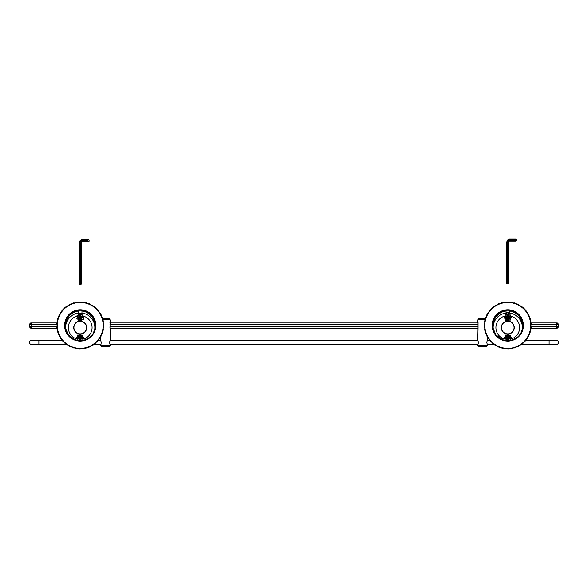 <?xml version="1.0" encoding="UTF-8"?>
<svg xmlns="http://www.w3.org/2000/svg" width="588" height="588" viewBox="0 0 588 588"><rect width="100%" height="100%" fill="white"/><g stroke="black" fill="none" stroke-linecap="round" stroke-linejoin="round"><path stroke-width="0.88" d="M56.962 322.944L30.701 322.944L29.4 324.253L31.135 324.253L31.135 326.854L57.33 326.854A22.939 22.939 0 0 1 102.452 319.718A22.939 22.939 0 0 1 59.476 335.189A22.939 22.939 0 0 1 57.337 326.862L56.86 327.413A23.461 23.461 0 0 0 56.896 327.854L57.477 328.302L57.029 328.876A23.461 23.461 0 0 0 57.095 329.309L57.697 329.721L57.293 330.324A23.461 23.461 0 0 0 57.389 330.757L58.014 331.132L57.646 331.757A23.461 23.461 0 0 0 57.764 332.183L58.418 332.514L58.087 333.161A23.461 23.461 0 0 0 58.234 333.58L58.903 333.866L58.616 334.535A23.461 23.461 0 0 0 58.793 334.947L59.476 335.189L59.234 335.88A23.461 23.461 0 0 0 59.432 336.27L60.13 336.476L59.925 337.174A23.461 23.461 0 0 0 60.152 337.556L60.865 337.718L60.704 338.431A23.461 23.461 0 0 0 60.954 338.791L61.674 338.909L61.564 339.629A23.461 23.461 0 0 0 61.836 339.982L62.556 340.048L62.49 340.775A23.461 23.461 0 0 0 62.784 341.106L63.511 341.128L63.489 341.856A23.461 23.461 0 0 0 63.798 342.172L64.533 342.15L64.555 342.877A23.461 23.461 0 0 0 64.886 343.171L65.613 343.098L65.68 343.826A23.461 23.461 0 0 0 66.032 344.098L66.753 343.987L66.863 344.708A23.461 23.461 0 0 0 67.23 344.95L67.943 344.796L68.098 345.509A23.461 23.461 0 0 0 68.48 345.729L69.186 345.531L69.384 346.229A23.461 23.461 0 0 0 69.781 346.428L70.464 346.185L70.714 346.869A23.461 23.461 0 0 0 71.119 347.045L71.787 346.751L72.081 347.42A23.461 23.461 0 0 0 72.493 347.574L73.147 347.243L73.478 347.89A23.461 23.461 0 0 0 73.904 348.015L74.529 347.648L74.904 348.272A23.461 23.461 0 0 0 75.33 348.368L75.933 347.956L76.344 348.559A23.461 23.461 0 0 0 76.785 348.633L77.359 348.184L77.807 348.757A23.461 23.461 0 0 0 78.248 348.802L78.792 348.316L79.277 348.868A23.461 23.461 0 0 0 79.718 348.882L80.233 348.368L80.747 348.882A23.461 23.461 0 0 0 81.195 348.868L81.673 348.316L82.224 348.802A23.461 23.461 0 0 0 82.665 348.757L83.106 348.184L83.687 348.633A23.461 23.461 0 0 0 84.121 348.559L84.532 347.956L85.135 348.368A23.461 23.461 0 0 0 85.569 348.272L85.936 347.648L86.568 348.015A23.461 23.461 0 0 0 86.995 347.89L87.325 347.243L87.972 347.574A23.461 23.461 0 0 0 88.391 347.42L88.678 346.751L89.347 347.045A23.461 23.461 0 0 0 89.758 346.869L90.001 346.185L90.692 346.428A23.461 23.461 0 0 0 91.081 346.229L91.287 345.531L91.985 345.729A23.461 23.461 0 0 0 92.367 345.509L92.529 344.796L93.242 344.95A23.461 23.461 0 0 0 93.602 344.708L93.72 343.987L94.44 344.098A23.461 23.461 0 0 0 94.786 343.826L94.859 343.098L95.587 343.171A23.461 23.461 0 0 0 95.918 342.877L95.94 342.15L96.667 342.172A23.461 23.461 0 0 0 96.983 341.856L96.961 341.128L97.689 341.106A23.461 23.461 0 0 0 97.983 340.775L97.909 340.048L98.637 339.982A23.461 23.461 0 0 0 98.909 339.629L98.791 338.909L99.512 338.791A23.461 23.461 0 0 0 99.762 338.431L99.607 337.718L100.313 337.556A23.461 23.461 0 0 0 100.541 337.174L100.335 336.476L101.04 336.27A23.461 23.461 0 0 0 101.239 335.88L100.989 335.189L101.68 334.947A23.461 23.461 0 0 0 101.856 334.535L101.562 333.866L102.231 333.58A23.461 23.461 0 0 0 102.386 333.161L102.055 332.514L102.702 332.183A23.461 23.461 0 0 0 102.826 331.757L102.452 331.132L103.084 330.757A23.461 23.461 0 0 0 103.179 330.324L102.768 329.721L103.37 329.309A23.461 23.461 0 0 0 103.444 328.876L102.996 328.302L103.569 327.854A23.461 23.461 0 0 0 103.613 327.413L103.128 326.862L103.679 326.384A23.461 23.461 0 0 0 103.694 325.943L103.172 325.421L103.694 324.907A23.461 23.461 0 0 0 103.679 324.466L103.128 323.981L103.613 323.437A23.461 23.461 0 0 0 103.569 322.996L102.996 322.547L103.444 321.974A23.461 23.461 0 0 0 103.37 321.533L102.768 321.129L103.179 320.519A23.461 23.461 0 0 0 103.084 320.092L102.452 319.718L102.826 319.093A23.461 23.461 0 0 0 102.702 318.667L102.055 318.336L102.386 317.689A23.461 23.461 0 0 0 102.231 317.27L101.562 316.976L101.856 316.307A23.461 23.461 0 0 0 101.68 315.903L100.989 315.653L101.239 314.97A23.461 23.461 0 0 0 101.04 314.573L100.335 314.374L100.541 313.669A23.461 23.461 0 0 0 100.313 313.294L99.607 313.132L99.762 312.419A23.461 23.461 0 0 0 99.512 312.052L98.791 311.941L98.909 311.221A23.461 23.461 0 0 0 98.637 310.868L97.909 310.802L97.983 310.074A23.461 23.461 0 0 0 97.689 309.744L96.961 309.722L96.983 308.994A23.461 23.461 0 0 0 96.667 308.678L95.94 308.7L95.918 307.972A23.461 23.461 0 0 0 95.587 307.678L94.859 307.752L94.786 307.024A23.461 23.461 0 0 0 94.44 306.752L93.72 306.863L93.602 306.142A23.461 23.461 0 0 0 93.242 305.892L92.529 306.054L92.367 305.341A23.461 23.461 0 0 0 91.985 305.121L91.287 305.319L91.081 304.621A23.461 23.461 0 0 0 90.692 304.422L90.001 304.665L89.758 303.981A23.461 23.461 0 0 0 89.347 303.805L88.678 304.092L88.391 303.423A23.461 23.461 0 0 0 87.972 303.276L87.325 303.606L86.995 302.96A23.461 23.461 0 0 0 86.568 302.835L85.936 303.202L85.569 302.577A23.461 23.461 0 0 0 85.135 302.482L84.532 302.894L84.121 302.283A23.461 23.461 0 0 0 83.687 302.217L83.106 302.666L82.665 302.085A23.461 23.461 0 0 0 82.224 302.048L81.673 302.526L81.195 301.982L80.233 302.482L79.277 301.982L78.792 302.526L78.248 302.048A23.461 23.461 0 0 0 77.807 302.085L77.359 302.666L76.785 302.217A23.461 23.461 0 0 0 76.344 302.283L75.933 302.894L75.33 302.482A23.461 23.461 0 0 0 74.904 302.577L74.529 303.202L73.904 302.835A23.461 23.461 0 0 0 73.478 302.96L73.147 303.606L72.493 303.276A23.461 23.461 0 0 0 72.081 303.423L71.787 304.092L71.119 303.805A23.461 23.461 0 0 0 70.714 303.981L70.464 304.665L69.781 304.422A23.461 23.461 0 0 0 69.384 304.621L69.186 305.319L68.48 305.121A23.461 23.461 0 0 0 68.098 305.341L67.943 306.054L67.23 305.892A23.461 23.461 0 0 0 66.863 306.142L66.753 306.863L66.032 306.752A23.461 23.461 0 0 0 65.68 307.024L65.613 307.752L64.886 307.678A23.461 23.461 0 0 0 64.555 307.972L64.533 308.7L63.798 308.678A23.461 23.461 0 0 0 63.489 308.994L63.511 309.722L62.784 309.744A23.461 23.461 0 0 0 62.49 310.074L62.556 310.802L61.836 310.868A23.461 23.461 0 0 0 61.564 311.221L61.674 311.941L60.954 312.052A23.461 23.461 0 0 0 60.704 312.419L60.865 313.132L60.152 313.294A23.461 23.461 0 0 0 59.925 313.669L60.13 314.374L59.432 314.573A23.461 23.461 0 0 0 59.234 314.97L59.476 315.653L58.793 315.903A23.461 23.461 0 0 0 58.616 316.307L58.903 316.976L58.234 317.27A23.461 23.461 0 0 0 58.087 317.689L58.418 318.336L57.764 318.667A23.461 23.461 0 0 0 57.646 319.093L58.014 319.718L57.389 320.092A23.461 23.461 0 0 0 57.293 320.519L57.697 321.129L57.095 321.533A23.461 23.461 0 0 0 57.029 321.974L57.477 322.547L56.896 322.996A23.461 23.461 0 0 0 56.86 323.437L57.337 323.981L56.793 324.466A23.461 23.461 0 0 0 56.779 324.907L57.293 325.421L56.779 325.943A23.461 23.461 0 0 0 56.793 326.384L57.337 326.862M531.038 322.944L557.299 322.944L558.6 324.253L530.964 324.253M478.022 324.253L109.978 324.253M57.036 324.253L31.135 324.253L31.135 322.944M109.978 322.944L478.022 322.944M109.978 326.854L478.022 326.854M530.663 326.862L531.207 326.384A23.461 23.461 0 0 0 531.221 325.943L530.707 325.421L531.221 324.907A23.461 23.461 0 0 0 531.207 324.466L530.663 323.981L531.14 323.437A23.461 23.461 0 0 0 531.104 322.996L530.523 322.547L530.971 321.974A23.461 23.461 0 0 0 530.905 321.533L530.303 321.129L530.707 320.519A23.461 23.461 0 0 0 530.611 320.092L529.986 319.718L530.354 319.093A23.461 23.461 0 0 0 530.236 318.667L529.582 318.336L529.913 317.689A23.461 23.461 0 0 0 529.766 317.27L529.097 316.976L529.384 316.307A23.461 23.461 0 0 0 529.207 315.903L528.524 315.653L528.766 314.97A23.461 23.461 0 0 0 528.568 314.573L527.87 314.374L528.075 313.669A23.461 23.461 0 0 0 527.848 313.294L527.135 313.132L527.296 312.419A23.461 23.461 0 0 0 527.046 312.052L526.326 311.941L526.436 311.221A23.461 23.461 0 0 0 526.164 310.868L525.444 310.802L525.51 310.074A23.461 23.461 0 0 0 525.216 309.744L524.489 309.722L524.511 308.994A23.461 23.461 0 0 0 524.202 308.678L523.467 308.7L523.445 307.972A23.461 23.461 0 0 0 523.114 307.678L522.387 307.752L522.32 307.024A23.461 23.461 0 0 0 521.968 306.752L521.247 306.863L521.137 306.142A23.461 23.461 0 0 0 520.77 305.892L520.057 306.054L519.902 305.341A23.461 23.461 0 0 0 519.52 305.121L518.814 305.319L518.616 304.621A23.461 23.461 0 0 0 518.219 304.422L517.536 304.665L517.286 303.981A23.461 23.461 0 0 0 516.881 303.805L516.213 304.092L515.919 303.423A23.461 23.461 0 0 0 515.507 303.276L514.853 303.606L514.522 302.96A23.461 23.461 0 0 0 514.096 302.835L513.471 303.202L513.096 302.577A23.461 23.461 0 0 0 512.67 302.482L512.067 302.894L511.656 302.283A23.461 23.461 0 0 0 511.215 302.217L510.641 302.666L510.193 302.085A23.461 23.461 0 0 0 509.752 302.048L509.208 302.526L508.723 301.982L507.767 302.482L506.805 301.982L506.327 302.526L505.776 302.048A23.461 23.461 0 0 0 505.335 302.085L504.894 302.666L504.313 302.217A23.461 23.461 0 0 0 503.879 302.283L503.468 302.894L502.865 302.482A23.461 23.461 0 0 0 502.431 302.577L502.064 303.202L501.432 302.835A23.461 23.461 0 0 0 501.005 302.96L500.675 303.606L500.028 303.276A23.461 23.461 0 0 0 499.609 303.423L499.322 304.092L498.653 303.805A23.461 23.461 0 0 0 498.242 303.981L497.999 304.665L497.308 304.422A23.461 23.461 0 0 0 496.919 304.621L496.713 305.319L496.015 305.121A23.461 23.461 0 0 0 495.633 305.341L495.471 306.054L494.758 305.892A23.461 23.461 0 0 0 494.398 306.142L494.28 306.863L493.56 306.752A23.461 23.461 0 0 0 493.214 307.024L493.141 307.752L492.413 307.678A23.461 23.461 0 0 0 492.082 307.972L492.06 308.7L491.333 308.678A23.461 23.461 0 0 0 491.017 308.994L491.039 309.722L490.311 309.744A23.461 23.461 0 0 0 490.017 310.074L490.091 310.802L489.363 310.868A23.461 23.461 0 0 0 489.091 311.221L489.209 311.941L488.488 312.052A23.461 23.461 0 0 0 488.238 312.419L488.393 313.132L487.687 313.294A23.461 23.461 0 0 0 487.459 313.669L487.665 314.374L486.96 314.573A23.461 23.461 0 0 0 486.761 314.97L487.011 315.653L486.32 315.903A23.461 23.461 0 0 0 486.144 316.307L486.438 316.976L485.769 317.27A23.461 23.461 0 0 0 485.615 317.689L485.945 318.336L485.298 318.667A23.461 23.461 0 0 0 485.173 319.093L485.548 319.718L484.916 320.092A23.461 23.461 0 0 0 484.821 320.519L485.232 321.129L484.63 321.533A23.461 23.461 0 0 0 484.556 321.974L485.004 322.547L484.431 322.996A23.461 23.461 0 0 0 484.387 323.437L484.872 323.981L484.321 324.466A23.461 23.461 0 0 0 484.306 324.907L484.828 325.421L484.306 325.943A23.461 23.461 0 0 0 484.321 326.384L484.872 326.862L484.387 327.413A23.461 23.461 0 0 0 484.431 327.854L485.004 328.302L484.556 328.876A23.461 23.461 0 0 0 484.63 329.309L485.232 329.721L484.821 330.324A23.461 23.461 0 0 0 484.916 330.757L485.548 331.132L485.173 331.757A23.461 23.461 0 0 0 485.298 332.183L485.945 332.514L485.615 333.161A23.461 23.461 0 0 0 485.769 333.58L486.438 333.866L486.144 334.535A23.461 23.461 0 0 0 486.32 334.947L487.011 335.189L486.761 335.88A23.461 23.461 0 0 0 486.96 336.27L487.665 336.476L487.459 337.174A23.461 23.461 0 0 0 487.687 337.556L488.393 337.718L488.238 338.431A23.461 23.461 0 0 0 488.488 338.791L489.209 338.909L489.091 339.629A23.461 23.461 0 0 0 489.363 339.982L490.091 340.048L490.017 340.775A23.461 23.461 0 0 0 490.311 341.106L491.039 341.128L491.017 341.856A23.461 23.461 0 0 0 491.333 342.172L492.06 342.15L492.082 342.877A23.461 23.461 0 0 0 492.413 343.171L493.141 343.098L493.214 343.826A23.461 23.461 0 0 0 493.56 344.098L494.28 343.987L494.398 344.708A23.461 23.461 0 0 0 494.758 344.95L495.471 344.796L495.633 345.509A23.461 23.461 0 0 0 496.015 345.729L496.713 345.531L496.919 346.229A23.461 23.461 0 0 0 497.308 346.428L497.999 346.185L498.242 346.869A23.461 23.461 0 0 0 498.653 347.045L499.322 346.751L499.609 347.42A23.461 23.461 0 0 0 500.028 347.574L500.675 347.243L501.005 347.89A23.461 23.461 0 0 0 501.432 348.015L502.064 347.648L502.431 348.272A23.461 23.461 0 0 0 502.865 348.368L503.468 347.956L503.879 348.559A23.461 23.461 0 0 0 504.313 348.633L504.894 348.184L505.335 348.757A23.461 23.461 0 0 0 505.776 348.802L506.327 348.316L506.805 348.868A23.461 23.461 0 0 0 507.253 348.882L507.767 348.368L508.282 348.882A23.461 23.461 0 0 0 508.723 348.868L509.208 348.316L509.752 348.802A23.461 23.461 0 0 0 510.193 348.757L510.641 348.184L511.215 348.633A23.461 23.461 0 0 0 511.656 348.559L512.067 347.956L512.67 348.368A23.461 23.461 0 0 0 513.096 348.272L513.471 347.648L514.096 348.015A23.461 23.461 0 0 0 514.522 347.89L514.853 347.243L515.507 347.574A23.461 23.461 0 0 0 515.919 347.42L516.213 346.751L516.881 347.045A23.461 23.461 0 0 0 517.286 346.869L517.536 346.185L518.219 346.428A23.461 23.461 0 0 0 518.616 346.229L518.814 345.531L519.52 345.729A23.461 23.461 0 0 0 519.902 345.509L520.057 344.796L520.77 344.95A23.461 23.461 0 0 0 521.137 344.708L521.247 343.987L521.968 344.098A23.461 23.461 0 0 0 522.32 343.826L522.387 343.098L523.114 343.171A23.461 23.461 0 0 0 523.445 342.877L523.467 342.15L524.202 342.172A23.461 23.461 0 0 0 524.511 341.856L524.489 341.128L525.216 341.106A23.461 23.461 0 0 0 525.51 340.775L525.444 340.048L526.164 339.982A23.461 23.461 0 0 0 526.436 339.629L526.326 338.909L527.046 338.791A23.461 23.461 0 0 0 527.296 338.431L527.135 337.718L527.848 337.556A23.461 23.461 0 0 0 528.075 337.174L527.87 336.476L528.568 336.27A23.461 23.461 0 0 0 528.766 335.88L528.524 335.189L529.207 334.947A23.461 23.461 0 0 0 529.384 334.535L529.097 333.866L529.766 333.58A23.461 23.461 0 0 0 529.913 333.161L529.582 332.514L530.236 332.183A23.461 23.461 0 0 0 530.354 331.757L529.986 331.132L530.611 330.757A23.461 23.461 0 0 0 530.707 330.324L530.303 329.721L530.905 329.309A23.461 23.461 0 0 0 530.971 328.876L530.523 328.302L531.104 327.854A23.461 23.461 0 0 0 531.14 327.413L530.663 326.862A22.939 22.939 0 0 1 485.004 328.302A22.939 22.939 0 0 1 529.582 318.336A22.939 22.939 0 0 1 530.663 326.862L558.6 326.854L558.6 324.253M57.293 328.163L30.701 328.163L29.4 326.854L29.4 324.253M29.4 326.854L31.135 326.854L31.135 328.163M558.6 326.854L557.299 328.163L530.707 328.163M478.022 322.511L478.022 328.163L109.978 328.163L110.213 319.909L102.768 319.909M62.534 340.327L38.874 340.327L38.874 344.494L31.576 344.494L66.834 344.494M93.639 344.494L100.702 344.605M110.118 344.494L477.831 344.605M31.576 344.494A2.087 2.087 0 0 1 29.488 342.414A2.087 2.087 0 0 1 31.576 340.327A2.087 2.087 0 0 0 29.488 342.414A2.087 2.087 0 0 0 31.576 344.494A2.087 2.087 0 0 1 29.488 342.414A2.087 2.087 0 0 1 31.576 340.327L38.874 340.327M556.424 344.494A2.087 2.087 0 0 0 558.512 342.414A2.087 2.087 0 0 0 556.424 340.327A2.087 2.087 0 0 1 558.512 342.414A2.087 2.087 0 0 1 556.424 344.494A2.087 2.087 0 0 0 558.512 342.414A2.087 2.087 0 0 0 556.424 340.327L549.126 340.327L549.126 344.494L556.424 344.494M487.246 344.494L494.361 344.494M521.166 344.494L549.126 344.494M81.975 311.015A14.509 14.509 0 0 1 93.529 319.607C95.058 322.621 95.66 325.149 95.337 327.185A15.207 15.207 0 0 0 81.975 310.317L81.975 313.308L78.498 313.308L78.498 310.317A15.207 15.207 0 0 0 65.128 327.185C64.79 325.238 65.393 322.709 66.944 319.607A14.509 14.509 0 0 1 78.498 311.015M65.128 327.185L68.326 334.881L75.161 339.761L79.277 340.599A15.207 15.207 0 0 1 67.23 317.549A15.207 15.207 0 0 1 93.242 317.549A15.207 15.207 0 0 1 81.188 340.599L85.311 339.761L89.773 337.269M95.337 327.185L93.455 332.94M81.041 341.047A15.641 15.641 0 0 0 93.646 317.373A15.641 15.641 0 0 0 66.826 317.373A15.641 15.641 0 0 0 79.424 341.047M81.195 301.982A23.461 23.461 0 0 0 80.747 301.967M79.718 301.967A23.461 23.461 0 0 0 79.277 301.982M109.17 346.582L101.695 346.582L109.17 346.582L101.695 346.582L109.17 346.582L110.169 344.605M110.037 345.457L100.827 345.457L110.037 345.457L100.827 345.457L101.283 342.414L100.702 340.217M100.658 340.136L100.658 336.387L100.754 340.327L97.939 340.327M109.17 318.6L102.577 318.6L109.17 318.6L109.346 319.299L102.702 319.299M101.695 346.582L101.092 345.457L109.78 345.457L101.092 345.457L101.526 345.891L109.346 345.891L109.346 346.413L101.695 346.582M478.22 345.457L478.654 345.891L486.474 345.891L486.908 345.457L478.22 345.457L478.83 346.582L486.305 346.582L478.83 346.582L486.305 346.582L478.83 346.582L486.305 346.582L486.908 345.457L477.963 345.457L487.173 345.457L487.298 344.605M110.169 340.217L477.831 340.217M477.787 322.511L477.963 319.732L485.232 319.909M485.298 319.299L478.654 319.299L478.22 319.732L478.83 318.6L485.262 318.777M487.173 345.457L477.787 345.281L487.173 345.457L477.787 345.281L478.411 342.414L477.787 340.129L478.022 328.163M110.213 340.129L110.213 328.163L110.213 340.136L109.588 342.407L110.213 345.281L100.658 345.281L100.658 344.693M110.213 319.909L109.978 322.511M109.78 319.732L109.346 318.777L102.738 318.777M487.342 336.387L487.342 340.136L486.717 342.407L487.342 344.693M490.061 340.327L487.298 340.217M79.446 315.741A11.885 11.885 0 0 0 79.424 315.741L78.197 317.373L77.528 317.571L76.984 315.763L79.681 314.778L79.924 315.594A1.94 1.94 0 0 0 79.424 315.749M77.094 316.138A11.885 11.885 0 0 0 77.631 339.188M82.842 339.188A11.885 11.885 0 0 0 83.452 316.16M73.757 327.597A6.475 6.475 0 0 0 83.474 333.205A6.475 6.475 0 0 0 83.474 321.989A6.475 6.475 0 0 0 73.757 327.597M78.498 313.059A14.641 14.641 0 0 0 65.863 330.39M94.609 330.39A14.641 14.641 0 0 0 81.975 313.059M73.934 327.597A6.299 6.299 0 0 1 83.386 322.143A6.299 6.299 0 0 1 83.386 333.051A6.299 6.299 0 0 1 73.934 327.597M82.452 315.844L83.408 316.013L83.709 317.013L83.004 317.674M82.445 316.572L82.974 316.961L82.151 317.211A1.94 1.94 0 0 0 82.004 316.712L82.342 316.293M81.908 319.747L81.739 320.695L80.74 320.997L80.078 320.298M81.078 319.402L81.291 320.1L80.791 320.254L80.541 319.438A1.94 1.94 0 0 0 81.041 319.284L82.474 317.513M78.013 319.188L77.057 319.019L76.756 318.027L77.462 317.358M78.02 318.461L77.498 318.071L78.314 317.821A1.94 1.94 0 0 0 78.469 318.321L78.13 318.74M78.564 315.286L78.726 314.337L79.725 314.036L80.394 314.734M81.504 317.373L80.776 317.807L81.012 318.6L80.181 318.85L79.946 318.057L79.152 318.299L78.902 317.469L79.696 317.226L79.453 316.44L80.284 316.182L80.527 316.976L81.313 316.734L81.504 317.373A1.279 1.279 0 0 0 81.372 316.932M82.548 316.146L82.011 316.271M81.622 316.028L82.43 315.778L81.85 316.263L79.887 315.477M78.138 317.388L77.528 317.571M78.064 317.469L77.543 317.623M77.998 317.527L77.557 317.66M77.925 318.887L78.557 318.784M77.932 318.916L80.578 319.556M82.335 317.645L82.923 317.41M82.401 317.571L82.915 317.373M79.748 314.999L81.975 314.257L79.725 314.933M76.999 315.829L79.226 315.087M77.021 315.896L79.248 315.153M81.989 314.323L82.43 315.778M80.74 320.1L78.476 320.71L80.725 320.034M81.225 319.879L83.489 319.269L81.24 319.945M79.762 315.065L82.011 314.382M77.057 316.006L79.262 315.212M83.467 319.203L82.945 317.461M77.954 318.968L78.476 320.71M79.799 315.175L82.048 314.499M78.461 320.651L80.703 319.968M77.44 317.292L78.255 317.042M81.203 319.821L83.452 319.137M78.424 320.534L80.674 319.857M81.166 319.703L83.415 319.027M82.21 317.99L83.026 317.74M78.035 319.255L78.851 319.005M82.842 336.718L83.709 337.152L83.709 338.196L82.842 338.629M82.629 337.416L83.018 337.938L82.158 337.938A1.94 1.94 0 0 0 82.158 337.416L82.599 337.115M81.188 340.29L80.754 341.15L79.711 341.15L79.277 340.29M80.497 339.732L80.497 340.459L79.975 340.459L79.975 339.599A1.94 1.94 0 0 0 80.497 339.599L82.379 338.32M77.631 338.629L76.756 338.196L76.756 337.152L77.631 336.718M77.844 337.938L77.454 337.416L78.307 337.416A1.94 1.94 0 0 0 78.307 337.938L77.866 338.24M79.277 335.057L79.711 334.204L80.754 334.204L81.188 335.057M79.975 335.057L80.497 334.895L80.497 335.748A1.94 1.94 0 0 0 79.975 335.748L77.631 336.946L77.631 335.057L79.975 335.057L77.631 335.131M81.497 337.909L80.666 338.115L80.666 338.938L79.799 338.938L79.799 338.115L78.976 338.115L78.976 337.24L79.799 337.24L79.799 336.417L80.666 336.417L80.666 337.24L81.497 337.24L81.497 337.909A1.279 1.279 0 0 0 81.497 337.446M82.842 337.034L82.291 336.998M81.989 336.652L82.842 336.652L82.144 336.946L80.497 335.623M78.263 336.946L77.631 336.946M78.175 336.998L77.631 336.998M78.094 337.034L77.631 337.034M77.631 338.32L78.263 338.409M77.631 338.357L79.975 339.732M82.21 338.409L82.842 338.357M82.291 338.357L82.842 338.32M80.005 336.417A1.279 1.279 0 0 1 80.468 336.417L80.108 336.601M80.497 335.131L82.842 335.131L80.497 335.057M77.631 335.197L79.975 335.131M82.842 335.131L82.842 336.652M79.975 340.29L77.631 340.29L79.975 340.224M80.497 340.224L82.842 340.224L80.497 340.29M80.497 335.197L82.842 335.197M77.631 335.307L79.975 335.197M82.842 340.224L82.842 338.409M77.631 338.409L77.631 340.224M80.497 335.307L82.842 335.307M77.631 340.158L79.975 340.158M77.631 336.652L78.476 336.652M80.497 340.158L82.842 340.158M77.631 340.04L79.975 340.04M80.497 340.04L82.842 340.04M81.989 338.703L82.842 338.703M77.631 338.703L78.476 338.703M79.152 337.63A1.088 1.088 0 0 1 79.24 337.24L79.174 337.446M79.623 336.777L79.424 338.401M81.291 337.424L81.232 337.24A1.088 1.088 0 0 1 81.232 338.115L81.284 337.387M80.225 338.761L80.188 338.761A1.088 1.088 0 0 1 80.108 338.754L80.666 338.673A1.088 1.088 0 0 1 79.799 338.673L80.666 338.673M81.313 337.769L81.247 337.277M80.071 336.601L80.453 336.615M79.182 337.409L79.174 337.909M80.416 338.747L80.497 338.732A1.088 1.088 0 0 1 80.453 338.739L80.071 338.754M81.291 337.924L81.284 337.96A1.088 1.088 0 0 1 81.262 338.034L81.32 337.733A1.088 1.088 0 0 0 81.32 337.622M79.975 336.623L80.416 336.608M81.247 338.071L81.269 337.35M80.527 336.63L80.034 336.608M81.32 337.696L81.232 337.24M80.666 336.681L79.799 336.681A1.088 1.088 0 0 1 80.666 336.681M81.313 317.402A1.088 1.088 0 0 1 81.313 317.645L81.247 317.13M79.226 317.917L79.409 318.218A1.088 1.088 0 0 1 79.152 317.388L79.24 317.954M79.527 316.689A1.088 1.088 0 0 1 80.365 316.44L79.828 316.513A1.088 1.088 0 0 0 79.755 316.542L80.122 316.44M79.152 317.579L79.292 318.057M80.402 318.593L80.769 318.461M81.144 316.925L81.32 317.586M79.718 316.565L80.086 316.44M79.152 317.623L79.314 318.093M79.152 317.432L79.255 317.99M80.923 318.358L80.593 318.542A1.088 1.088 0 0 1 80.108 318.593L80.255 318.6M79.167 317.726A1.088 1.088 0 0 1 79.159 317.66L79.336 318.123M79.152 317.388L79.409 318.218M80.306 317.718L80.372 317.351L80.306 317.718M81.96 313.308L80.666 314.609M510.369 339.188A11.885 11.885 0 0 0 510.369 316.006M505.158 316.006A11.885 11.885 0 0 0 505.158 339.188M514.243 327.597A6.475 6.475 0 0 0 504.526 321.989A6.475 6.475 0 0 0 504.526 333.205A6.475 6.475 0 0 0 514.243 327.597M522.137 330.39A14.641 14.641 0 0 0 509.142 313.022M506.393 313.022A14.641 14.641 0 0 0 493.391 330.39M514.066 327.597A6.299 6.299 0 0 1 504.614 333.051A6.299 6.299 0 0 1 504.614 322.143A6.299 6.299 0 0 1 514.066 327.597M509.502 311.015A14.509 14.509 0 0 1 521.056 319.607C522.592 322.621 523.195 325.149 522.872 327.185A15.207 15.207 0 0 0 509.502 310.317L509.502 312.654L506.025 312.654L506.025 310.317A15.207 15.207 0 0 0 492.663 327.185C492.318 325.238 492.92 322.709 494.471 319.607A14.509 14.509 0 0 1 506.025 311.015M492.663 327.185L495.86 334.881L502.689 339.761L506.812 340.599A15.207 15.207 0 0 1 494.758 317.549A15.207 15.207 0 0 1 520.77 317.549A15.207 15.207 0 0 1 508.723 340.599L512.839 339.761L517.308 337.269M522.872 327.185L520.99 332.94M508.576 341.047A15.641 15.641 0 0 0 521.174 317.373A15.641 15.641 0 0 0 494.354 317.373A15.641 15.641 0 0 0 506.959 341.047M508.723 301.982A23.461 23.461 0 0 0 508.282 301.967M507.253 301.967A23.461 23.461 0 0 0 506.805 301.982M510.369 316.565L511.244 316.998L511.244 318.034L510.369 318.476M510.156 317.255L510.546 317.777L509.693 317.777A1.94 1.94 0 0 0 509.693 317.255L510.134 316.954M508.723 320.137L508.289 320.989L507.246 320.989L506.812 320.137M508.025 319.571L508.025 320.298L507.503 320.298L507.503 319.446A1.94 1.94 0 0 0 508.025 319.446L509.906 318.159M505.158 318.476L504.291 318.034L504.291 316.998L505.158 316.565M505.371 317.777L504.982 317.255L505.842 317.255A1.94 1.94 0 0 0 505.842 317.777L505.401 318.079M506.812 314.896L507.246 314.043L508.289 314.043L508.723 314.896M507.503 314.896L508.025 314.734L508.025 315.594A1.94 1.94 0 0 0 507.503 315.594L505.158 316.785L505.158 314.896L507.503 314.896L505.158 314.97M509.024 317.748L508.201 317.954L508.201 318.777L507.334 318.777L507.334 317.954L506.503 317.954L506.503 317.079L507.334 317.079L507.334 316.256L508.201 316.256L508.201 317.079L509.024 317.079L509.024 317.748A1.279 1.279 0 0 0 509.024 317.285M510.369 316.873L509.825 316.836M509.524 316.491L510.369 316.491L509.678 316.785L508.025 315.462M505.79 316.785L505.158 316.785M505.709 316.836L505.158 316.836M505.621 316.873L505.158 316.873M505.158 318.159L505.79 318.248M505.158 318.196L507.503 319.571M509.737 318.248L510.369 318.196M509.825 318.196L510.369 318.159M508.025 314.97L510.369 314.97L508.025 314.896M507.995 318.777A1.279 1.279 0 0 1 507.532 318.777L507.731 318.6M505.158 315.036L507.503 314.97M510.369 314.97L510.369 316.491M507.503 320.137L505.158 320.137L507.503 320.063M508.025 320.063L510.369 320.063L508.025 320.137M508.025 315.036L510.369 315.036M505.158 315.153L507.503 315.036M510.369 320.063L510.369 318.248M505.158 318.248L505.158 320.063M508.025 315.153L510.369 315.153M505.158 319.997L507.503 319.997M505.158 316.491L506.011 316.491M508.025 319.997L510.369 319.997M505.158 319.887L507.503 319.887M508.025 319.887L510.369 319.887M509.524 318.542L510.369 318.542M505.158 318.542L506.011 318.542M510.369 336.718L511.244 337.152L511.244 338.196L510.369 338.629M510.156 337.416L510.546 337.938L509.693 337.938A1.94 1.94 0 0 0 509.693 337.416L510.134 337.115M508.723 340.29L508.289 341.15L507.246 341.15L506.812 340.29M508.025 339.732L508.025 340.459L507.503 340.459L507.503 339.599A1.94 1.94 0 0 0 508.025 339.599L509.906 338.32M505.158 338.629L504.291 338.196L504.291 337.152L505.158 336.718M505.371 337.938L504.982 337.416L505.842 337.416A1.94 1.94 0 0 0 505.842 337.938L505.401 338.24M506.812 335.057L507.246 334.204L508.289 334.204L508.723 335.057M507.503 335.057L508.025 334.895L508.025 335.748A1.94 1.94 0 0 0 507.503 335.748L505.158 336.946L505.158 335.057L507.503 335.057L505.158 335.131M509.024 337.909L508.201 338.115L508.201 338.938L507.334 338.938L507.334 338.115L506.503 338.115L506.503 337.24L507.334 337.24L507.334 336.417L508.201 336.417L508.201 337.24L509.024 337.24L509.024 337.909A1.279 1.279 0 0 0 509.024 337.446M510.369 337.034L509.825 336.998M509.524 336.652L510.369 336.652L509.678 336.946L508.025 335.623M505.79 336.946L505.158 336.946M505.709 336.998L505.158 336.998M505.621 337.034L505.158 337.034M505.158 338.32L505.79 338.409M505.158 338.357L507.503 339.732M509.737 338.409L510.369 338.357M509.825 338.357L510.369 338.32M508.025 335.131L510.369 335.131L508.025 335.057M507.995 338.938A1.279 1.279 0 0 1 507.532 338.938L507.694 338.761M505.158 335.197L507.503 335.131M510.369 335.131L510.369 336.652M507.503 340.29L505.158 340.29L507.503 340.224M508.025 340.224L510.369 340.224L508.025 340.29M508.025 335.197L510.369 335.197M505.158 335.307L507.503 335.197M510.369 340.224L510.369 338.409M505.158 338.409L505.158 340.224M508.025 335.307L510.369 335.307M505.158 340.158L507.503 340.158M505.158 336.652L506.011 336.652M508.025 340.158L510.369 340.158M505.158 340.04L507.503 340.04M508.025 340.04L510.369 340.04M509.524 338.703L510.369 338.703M505.158 338.703L506.011 338.703M508.128 338.703L508.201 338.703A1.088 1.088 0 0 1 507.334 338.673L507.407 338.703M508.796 317.865L508.76 317.954A1.088 1.088 0 0 0 508.84 317.652L508.76 317.079A1.088 1.088 0 0 1 508.782 317.123M507.76 316.256L507.76 316.432A1.088 1.088 0 0 0 507.334 316.52M508.848 317.601L508.811 317.219M506.709 317.263L506.709 317.755M508.767 317.939L508.848 317.446M506.753 317.116L506.768 317.954A1.088 1.088 0 0 1 506.768 317.079L506.68 317.454M507.767 318.6L508.201 318.512A1.088 1.088 0 0 1 507.334 318.512L507.466 318.564M508.848 317.564L508.76 317.079M506.702 317.299L506.716 317.799M508.782 317.902L508.848 317.41M507.334 318.512L508.201 318.512M507.951 317.623L507.576 317.623L507.951 317.623M508.818 337.409L508.767 337.262A1.088 1.088 0 0 1 508.76 338.115L508.811 337.982M508.172 336.667A1.088 1.088 0 0 0 507.334 336.681L508.201 336.601M506.687 337.578L506.768 338.115A1.088 1.088 0 0 1 506.768 337.24L506.687 337.541M508.848 337.799L508.782 337.299M506.716 337.387L506.702 337.887M506.694 337.505A1.088 1.088 0 0 1 506.709 337.424L506.709 337.924M507.966 338.747L507.334 338.673M507.62 338.754L508.113 338.703M508.083 336.637L507.584 336.608M507.51 313.963L508.201 313.963L509.502 312.654M87.737 240.257L88.42 239.772L89.104 240.257L89.104 241.242L88.42 241.727L87.737 241.242L87.737 240.257L81.078 240.257L81.761 239.772L88.42 239.772M81.636 241.741A2.117 1.25 90 0 0 81.195 243.359L81.195 284.195L80.799 284.195L80.799 243.359A1.632 0.963 90 0 1 81.357 241.881A1.632 0.963 90 0 1 81.761 241.727L88.42 241.727M80.799 284.195L79.828 284.195L79.828 243.359A2.117 1.25 90 0 1 81.078 241.242L87.737 241.242M79.828 284.195L79.255 284.195L79.255 243.359A3.094 1.823 90 0 1 80.306 240.551L80.872 240.102A3.587 2.117 90 0 1 81.761 239.772M80.306 240.551A3.094 1.823 90 0 1 81.078 240.257M515.264 239.61L515.948 239.118L516.631 239.61L516.631 240.588L515.948 241.073L515.264 240.588L515.264 239.61L508.605 239.61L509.289 239.118L515.948 239.118M509.171 241.087A2.117 1.25 90 0 0 508.73 242.704L508.73 283.548L508.333 283.548L508.333 242.704A1.632 0.963 90 0 1 508.885 241.227A1.632 0.963 90 0 1 509.289 241.073L515.948 241.073M508.333 283.548L507.356 283.548L507.356 242.704A2.117 1.25 90 0 1 508.605 240.588L515.264 240.588M507.356 283.548L506.782 283.548L506.782 242.704A3.094 1.823 90 0 1 507.841 239.897L508.4 239.456A3.587 2.117 90 0 1 509.289 239.118M507.841 239.897A3.094 1.823 90 0 1 508.605 239.61M556.865 322.944L556.865 328.163M81.681 333.727A8.43 8.43 0 0 1 78.785 333.727M81.879 317.02A1.713 1.713 0 0 0 79.828 315.852A1.713 1.713 0 0 0 78.549 317.836A1.713 1.713 0 0 0 80.644 319.181A1.713 1.713 0 0 0 81.879 317.02M81.511 317.586A1.279 1.279 0 0 1 80.997 318.542M80.821 318.659A1.279 1.279 0 0 1 80.38 318.792M80.166 318.799A1.279 1.279 0 0 1 79.204 318.284M79.093 318.101A1.279 1.279 0 0 1 78.961 317.66M78.954 317.446A1.279 1.279 0 0 1 79.468 316.491M79.645 316.381A1.279 1.279 0 0 1 80.093 316.241M80.299 316.234A1.279 1.279 0 0 1 81.262 316.748M81.953 337.674A1.713 1.713 0 0 0 80.328 335.961A1.713 1.713 0 0 0 78.527 337.49A1.713 1.713 0 0 0 80.144 339.386A1.713 1.713 0 0 0 81.953 337.674M81.438 338.115A1.279 1.279 0 0 1 80.666 338.879M80.468 338.938A1.279 1.279 0 0 1 80.005 338.938M79.799 338.879A1.279 1.279 0 0 1 79.027 338.115M78.976 337.909A1.279 1.279 0 0 1 78.976 337.446M79.027 337.24A1.279 1.279 0 0 1 79.799 336.468M80.666 336.468A1.279 1.279 0 0 1 81.438 337.24M509.215 333.727A8.43 8.43 0 0 1 506.319 333.727M509.48 317.52A1.713 1.713 0 0 0 507.856 315.807A1.713 1.713 0 0 0 506.062 317.329A1.713 1.713 0 0 0 507.672 319.233A1.713 1.713 0 0 0 509.48 317.52M508.973 317.954A1.279 1.279 0 0 1 508.201 318.725M507.334 318.725A1.279 1.279 0 0 1 506.562 317.954M506.503 317.748A1.279 1.279 0 0 1 506.503 317.285M506.562 317.079A1.279 1.279 0 0 1 507.334 316.315M507.532 316.256A1.279 1.279 0 0 1 507.995 316.256M508.201 316.315A1.279 1.279 0 0 1 508.973 317.079M509.48 337.674A1.713 1.713 0 0 0 507.856 335.961A1.713 1.713 0 0 0 506.062 337.49A1.713 1.713 0 0 0 507.672 339.386A1.713 1.713 0 0 0 509.48 337.674M508.973 338.115A1.279 1.279 0 0 1 508.201 338.879M507.334 338.879A1.279 1.279 0 0 1 506.562 338.115M506.503 337.909A1.279 1.279 0 0 1 506.503 337.446M506.562 337.24A1.279 1.279 0 0 1 507.334 336.468M507.532 336.417A1.279 1.279 0 0 1 507.995 336.417M508.201 336.468A1.279 1.279 0 0 1 508.973 337.24M81.761 241.727L81.078 241.242M81.195 243.359L79.828 243.359M509.289 241.073L508.605 240.588M508.73 242.704L507.356 242.704M525.466 340.327L549.126 340.327M486.474 345.891L486.908 345.457M101.526 346.413L101.092 345.457M79.343 314.154L78.498 313.308M507.334 313.963L506.025 312.654"/></g></svg>
